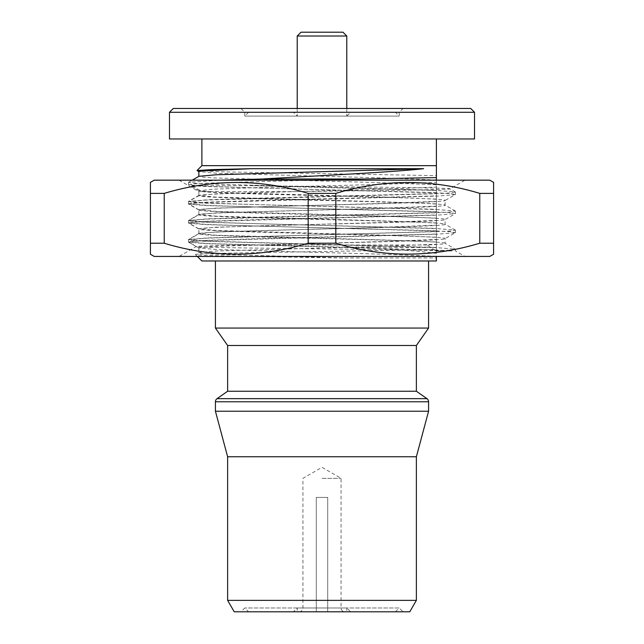 <?xml version="1.0" encoding="UTF-8"?>
<svg xmlns="http://www.w3.org/2000/svg" width="644" height="644" viewBox="0 0 644 644"><rect width="100%" height="100%" fill="white"/><g stroke="black" fill="none" stroke-linecap="round" stroke-linejoin="round"><path stroke-width="0.48" stroke-dasharray="3.22 2.42" d="M179.04 180.175L198.851 191.614L292.448 191.614C237.274 193.128 198.457 194.238 198.851 195.671L198.851 191.614L202.039 191.614L191.993 185.657L252.319 185.657C334.558 186.72 456.129 187.774 449.882 188.877L464.96 180.175L179.04 180.175L464.96 180.175M252.319 185.657L437.582 190.503L455.348 191.968L449.882 188.877C451.154 189.771 367.837 190.713 292.448 191.614M455.348 191.968L450.752 192.934L437.582 193.683L206.418 200.043L188.652 201.5L198.851 195.671C196.694 197.265 256.65 198.851 322 200.437C387.35 202.023 447.306 203.617 445.149 205.203C447.306 206.796 387.35 208.382 322 209.976C256.65 211.562 196.694 213.148 198.851 214.742C196.694 216.328 256.65 217.922 322 219.507C387.35 221.093 447.306 222.679 445.149 224.273C447.306 225.859 387.35 227.453 322 229.039C256.65 230.624 196.694 232.21 198.851 233.804C196.694 235.398 256.65 236.984 322 238.57C387.35 240.156 447.306 241.75 445.149 243.335C444.787 243.955 438.749 244.511 427.028 244.994L435.827 250.951L452.008 250.951C424.847 249.55 186.213 248.053 196.17 246.547L179.04 256.441L464.96 256.441L179.04 256.441M188.652 201.5L193.248 202.466L206.418 203.214L437.582 209.574L455.348 211.031L450.752 211.997L437.582 212.753L206.418 219.105L188.539 220.691L193.248 221.528L206.418 222.285L437.582 228.636L455.348 230.093L450.752 231.067L206.418 238.167L188.539 239.761L193.248 240.598L206.418 241.347L437.582 247.707L455.348 249.164L455.461 250.951L464.96 256.441M188.652 242.265L196.17 246.547C198.465 246.032 218.968 245.517 257.681 244.994L322 243.327C387.35 241.742 447.306 240.148 445.149 238.562L455.348 232.734L437.582 234.191L206.418 240.55L193.248 241.299L188.539 242.136L206.418 243.73L437.582 250.081L452.008 250.951M188.652 239.632L198.98 233.659L198.851 229.031L188.652 223.202L206.418 224.659L437.582 231.019L450.752 231.768L455.348 232.734M188.652 220.562L198.851 214.742L198.851 209.96C196.694 211.554 256.65 213.14 322 214.726C387.35 216.312 447.306 217.905 445.149 219.491C447.306 221.085 387.35 222.671 322 224.257C256.65 225.843 196.694 227.437 198.851 229.031C196.694 230.616 256.65 232.21 322 233.796C387.35 235.382 447.306 236.968 445.149 238.562L445.149 243.335L455.348 249.164M202.039 191.614C212.287 192.814 267.035 194.383 322 195.663C387.35 197.249 447.306 198.835 445.149 200.429C447.306 202.015 387.35 203.609 322 205.195C256.65 206.78 196.694 208.374 198.851 209.96L188.652 204.14L206.418 205.597L437.582 211.948L450.752 212.705L455.461 213.542L437.582 215.128L206.418 221.48L193.248 222.236L188.652 223.202M455.348 230.093L445.02 224.128L445.149 219.491L455.348 213.671M455.348 211.031L445.02 205.066L445.149 200.429L455.348 194.601L437.582 196.066L206.418 202.417L193.248 203.166L188.652 204.14M427.028 244.994L257.681 244.994M164.236 243.231L150.406 243.231L150.406 193.385L164.236 193.385C211.965 178.871 259.943 178.871 308.178 193.385L308.178 243.231C260.442 257.745 212.464 257.745 164.236 243.231L164.236 193.385M335.822 193.385C383.558 178.871 431.536 178.871 479.764 193.385L493.594 193.385L493.594 243.231L479.764 243.231C432.035 257.745 384.057 257.745 335.822 243.231L335.822 193.385L308.178 193.385M335.822 243.231L308.178 243.231M479.764 243.231L479.764 193.385M493.594 254.235L493.594 253.173M150.406 182.373L150.406 183.435M489.778 256.441L154.222 256.441M489.778 180.175L154.222 180.175M455.461 249.292L450.752 250.13L435.827 250.951M191.993 185.657L206.418 186.527L437.582 192.886L450.752 193.635L455.348 194.601M297.214 36.016L346.786 36.016M346.786 108.466L346.786 116.089L297.214 116.089L346.786 116.089L350.602 112.273L293.398 112.273L350.602 112.273M342.97 32.2L301.03 32.2M395.4 112.273L248.6 112.273L395.4 112.273L399.216 116.089L244.784 116.089L399.216 116.089L399.216 112.273L403.031 108.466L240.969 108.466L403.031 108.466M248.6 112.273L244.784 116.089L244.784 112.273L240.969 108.466M297.214 108.466L297.214 116.089L293.398 112.273M346.786 611.8L327.724 611.8L346.786 611.8L346.786 607.984L327.724 607.984L327.724 497.401L316.276 497.401L327.724 497.401L327.724 611.8L327.724 607.984L327.724 611.8L344.878 611.8L327.724 611.8L327.724 497.401L327.724 607.984L316.276 607.984L316.276 611.8L316.276 497.401L316.276 607.984L316.276 497.401L327.724 497.401L316.276 497.401L316.276 611.8L299.122 611.8L316.276 611.8L316.276 607.984L297.214 607.984L346.786 607.984L350.602 611.8L293.398 611.8L350.602 611.8M297.214 611.8L316.276 611.8L297.214 611.8L297.214 607.984L293.398 611.8M248.6 611.8L395.4 611.8L248.6 611.8L244.784 607.984L240.969 611.8L403.031 611.8L240.969 611.8M395.4 611.8L399.216 607.984L244.784 607.984L399.216 607.984L403.031 611.8M322 478.339L341.062 478.339L322 478.339M399.216 112.273L244.784 112.273L399.216 112.273M201.886 260.989L436.399 260.989M197.33 256.441L195.494 254.597C194.134 255.708 269.723 256.787 342.737 257.954L436.399 257.954M428.574 260.989L215.426 260.989L428.574 260.989M436.399 247.642L436.399 253.374C421.385 251.305 396.599 249.397 362.041 247.642L436.399 247.433L206.418 241.138L188.539 239.544L207.738 237.894L436.399 231.655L436.399 249.55L290.686 252.062C235.245 252.834 193.707 253.776 195.494 254.597L198.948 252.545L216.674 250.999L383.574 246.298L436.399 244.253M362.041 247.642L207.738 243.577L188.539 241.927L206.418 240.333L255.274 238.747L436.399 234.038M436.399 247.433L436.399 228.37L255.274 223.661L206.418 222.067L188.539 220.481L207.738 218.831L255.274 217.302L436.399 212.592L436.399 231.655M436.399 230.745L255.274 226.036L207.738 224.506L188.539 222.856L206.418 221.27L255.274 219.676L436.399 214.967M436.399 228.37L436.399 209.3L255.274 204.591L206.418 203.005L188.539 201.411L207.738 199.761L255.274 198.239L436.399 193.522L436.399 212.592M436.399 211.683L255.274 206.974L207.738 205.444L188.539 203.794L206.418 202.2L255.274 200.614L436.399 195.905M436.399 209.3L436.399 190.238L206.426 183.934L192.934 183.097L188.628 182.244L220.699 180.175M436.399 192.612L255.274 187.903L207.738 186.374L188.628 184.828L192.942 183.975L206.434 183.138L313.008 180.175M470.716 108.466L173.284 108.466M234.231 611.8L409.769 611.8M227.622 600.361L416.378 600.361M227.622 456.765L416.378 456.765M215.426 411.226L428.574 411.226M227.622 391.246L416.378 391.246M227.622 345.49L416.378 345.49M215.426 328.062L428.574 328.062M436.399 253.374L436.399 249.55M201.886 165.661L436.399 165.661L436.399 175.635L225.392 171.908L197.024 170.612M436.399 138.967L201.886 138.967L436.399 138.967M169.477 138.967L474.523 138.967M169.477 112.273L474.523 112.273M436.399 190.238L436.399 177.599M436.399 180.175L436.399 193.522M436.399 184.796L383.574 182.751L215.354 177.986L202.908 177.148L198.948 176.287M436.399 180.014L383.574 177.969L216.674 173.268L198.851 171.618M436.399 203.858L383.574 201.814L215.354 197.048L198.851 195.462L216.674 193.804L383.574 189.103L436.399 187.058M436.399 199.085L383.574 197.04L216.674 192.339L198.851 190.68L215.354 189.095L260.426 187.501L383.574 184.329L436.399 182.284M436.399 222.929L383.574 220.884L215.354 216.11L198.851 214.524L216.674 212.866L383.574 208.173L436.399 206.12M436.399 218.147L383.574 216.102L216.674 211.401L198.851 209.751L215.354 208.157L383.574 203.391L436.399 201.347M436.399 241.991L383.574 239.946L215.354 235.181L198.851 233.587L216.674 231.937L383.574 227.235L436.399 225.191M436.399 237.217L383.574 235.165L216.674 230.472L198.851 228.813L215.354 227.227L383.574 222.462L436.399 220.409M342.737 257.954L215.354 254.243L202.908 253.406L198.948 252.545M436.399 256.28L383.574 254.235L216.674 249.534L198.851 247.876L215.354 246.29L383.574 241.524L436.399 239.479M327.724 607.984L341.062 607.984L327.724 607.984M215.426 401.776L428.574 401.776M426.948 398.652L217.052 398.652M316.276 607.984L302.938 607.984L316.276 607.984M455.461 192.097L455.461 194.472M188.539 201.628L188.539 204.003M455.461 211.16L455.461 213.542M188.539 220.691L188.539 223.074M455.461 230.23L455.461 232.605M188.539 239.761L188.539 242.136M299.122 611.8C301.44 611.575 302.712 610.303 302.938 607.984L302.938 478.339L322 467.335L341.062 478.339L341.062 607.984C341.288 610.303 342.56 611.575 344.878 611.8M188.539 239.544L188.539 241.919M188.539 220.481L188.539 222.856M188.539 201.411L188.539 203.794M188.539 182.349L188.539 184.731M188.628 182.244L192.218 180.175M198.851 195.462L198.851 190.68M198.948 190.793L188.628 184.828M198.948 195.349L188.628 201.314M198.851 214.524L198.851 209.751M198.948 209.855L188.628 203.89M198.948 214.412L188.628 220.377M198.851 233.587L198.851 228.813M198.948 228.926L188.628 222.961M198.948 233.482L188.628 239.447M198.948 247.988L188.628 242.023M198.851 247.876L198.851 252.657"/><path stroke-width="0.97" d="M150.406 254.235L150.406 243.231L164.236 243.231C211.965 257.745 259.943 257.745 308.178 243.231L335.822 243.231C383.558 257.745 431.536 257.745 479.764 243.231L493.594 243.231L493.594 254.235L489.778 256.441L154.222 256.441L150.406 254.235L150.406 182.373L154.222 180.175L489.778 180.175L493.594 182.373L493.594 193.385L493.594 182.373M150.406 183.435L150.406 193.385L164.236 193.385C212.464 178.871 260.442 178.871 308.178 193.385L335.822 193.385C384.057 178.871 432.035 178.871 479.764 193.385L493.594 193.385L493.594 253.173M479.764 243.231L479.764 193.385M335.822 243.231L335.822 193.385M308.178 243.231L308.178 193.385M164.236 243.231L164.236 193.385M297.214 36.016L301.03 32.2L342.97 32.2L346.786 36.016L297.214 36.016L297.214 108.466M169.477 112.273L173.284 108.466L470.716 108.466L474.523 112.273L169.477 112.273L169.477 138.967L474.523 138.967L474.523 112.273M428.574 401.776L215.426 401.776L215.426 411.226L227.622 456.765L416.378 456.765L428.574 411.226L428.574 401.776A3.816 3.816 0 0 0 426.948 398.652L416.378 391.246L227.622 391.246L217.052 398.652L426.948 398.652M215.426 401.776A3.816 3.816 0 0 1 217.052 398.652M436.399 256.28L436.399 260.989L201.886 260.989L197.33 256.441M215.426 260.989L215.426 328.062L428.574 328.062L428.574 260.989M428.574 328.062L416.378 345.49L227.622 345.49L215.426 328.062M227.622 345.49L227.622 391.246M416.378 345.49L416.378 391.246M428.574 411.226L215.426 411.226M227.622 456.765L227.622 600.361L416.378 600.361L416.378 456.765M416.378 600.361L409.769 611.8L234.231 611.8L227.622 600.361M220.699 180.175L262.164 179.008L362.041 179.008L436.399 177.599L436.399 165.661L201.886 165.661L197 170.547L211.739 169.63L251.088 168.696L423.631 168.696C392.22 172.238 318.168 175.675 262.164 179.008M313.008 180.175L362.041 179.008M436.399 260.989L436.399 256.441M198.948 171.723L197 170.547M436.399 138.967L436.399 165.661L436.399 138.967M436.399 180.175L436.399 175.635M192.218 180.175L198.948 176.287L216.674 174.741L423.631 168.696M198.851 176.392L198.851 171.618L202.208 170.934L251.088 168.696M201.886 138.967L201.886 165.661M346.786 36.016L346.786 108.466"/></g></svg>
